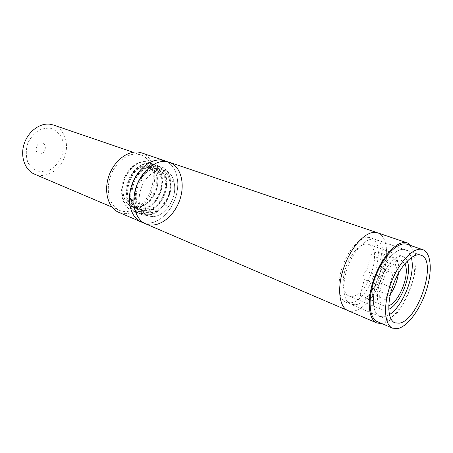 <?xml version="1.0" encoding="UTF-8"?>
<svg xmlns="http://www.w3.org/2000/svg" width="453" height="453" viewBox="0 0 453 453"><rect width="100%" height="100%" fill="white"/><g stroke="black" fill="none" stroke-linecap="round" stroke-linejoin="round"><path stroke-width="0.34" stroke-dasharray="2.27 1.7" d="M40.991 171.908L49.292 170.305C54.632 167.151 58.777 162.536 61.727 156.455C63.624 149.966 63.652 143.76 61.812 137.831C58.884 132.633 54.7 129.332 49.258 127.927L40.798 129.173C35.209 132.236 30.855 136.948 27.729 143.301C25.776 150.107 25.844 156.523 27.927 162.559C31.127 167.701 35.481 170.821 40.991 171.908M53.42 125.017C64.632 128.794 69.615 144.23 64.451 157.434C59.473 170.713 45.453 178.861 34.587 174.184M137.389 154.139C126.891 152.967 114.45 163.408 110.045 177.616C105.538 191.8 110.056 206.449 119.62 210.385C130.509 215.067 145.056 205.379 150.668 190.458C156.461 175.611 152.106 158.68 140.877 154.898L137.389 154.139M141.472 152.854C152.435 156.551 157.508 171.959 153.352 186.857C149.309 201.783 136.749 213.901 124.971 213.64L118.703 212.304M147.536 223.272L141.279 221.981C152.916 227.021 168.624 216.16 174.807 199.705C181.194 183.329 176.766 164.756 164.739 160.73C175.656 164.416 180.532 180.158 176.206 195.475C171.993 210.815 159.309 223.391 147.536 223.272M384.093 316.874L389.404 314.637L384.093 316.874L379.75 316.449L384.093 316.874M411.273 257.559C410.129 253.408 408.136 250.809 405.293 249.762C397.677 246.879 384.869 259.569 378.034 277.559C371.103 295.509 372.156 313.504 379.75 316.449C372.156 313.504 371.103 295.509 378.034 277.559C384.869 259.569 397.677 246.879 405.293 249.762C408.136 250.809 410.129 253.408 411.273 257.559M407.088 244.326C415.848 247.315 417.479 265.515 411.443 284.427C405.492 303.346 392.796 320.339 382.643 322.185L377.451 321.692M355.237 304.761C375.26 303.329 393.804 244.484 375.565 239.473C367.638 236.494 354.744 248.646 348.119 266.098C341.386 283.504 342.864 301.16 350.752 304.24L355.237 304.761L350.752 304.24C342.864 301.16 341.386 283.504 348.119 266.098C354.744 248.646 367.638 236.494 375.565 239.473C393.804 244.484 375.26 303.329 355.237 304.761M377.711 232.865C388.102 236.364 389.489 258.306 381.505 278.884C373.697 299.529 358.006 314.931 347.938 310.599C358.006 314.931 373.697 299.529 381.505 278.884C389.489 258.306 388.102 236.364 377.711 232.865M411.63 245.871C425.905 260.877 402.513 321.947 381.862 323.578M158.222 166.189C145.821 164.405 131.438 185.594 135.017 202.1L139.445 203.901C138.471 196.336 140.051 188.861 144.19 181.472C150.713 172.31 157.78 168.72 165.39 170.69C169.841 172.383 172.706 176.109 173.986 181.863C175.9 190.266 174.116 198.448 168.635 206.398C162.355 215.039 155.504 218.153 148.08 215.741C143.709 213.793 140.832 209.847 139.445 203.901L135.017 202.1C136.41 208.023 139.298 211.953 143.68 213.907C151.109 216.324 157.955 213.238 164.213 204.654L168.635 206.398L164.213 204.654C158.137 211.755 151.71 214.195 144.926 211.964C127.508 206.234 138.963 166.812 155.974 169.32L158.595 169.852C166.2 172.491 168.844 184.773 164.184 195.639C159.649 206.551 148.737 213.601 140.577 210.164C123.159 204.428 134.53 165.226 151.557 167.757L154.179 168.295C161.795 170.934 164.479 183.171 159.841 193.975C155.334 204.83 144.445 211.823 136.274 208.386C118.856 202.633 130.147 163.663 147.191 166.211L149.813 166.755C157.446 169.399 160.158 181.585 155.549 192.327C151.07 203.125 140.192 210.062 132.021 206.63C127.435 204.586 124.547 200.486 123.358 194.331C119.666 179.19 134.162 159.654 146.313 161.766L145.045 161.602C136.461 160.798 126.257 169.954 122.837 182.236C119.337 194.507 123.443 207.134 131.885 210.566C141.404 214.609 154.094 206.426 159.275 193.759C164.62 181.149 161.398 166.823 152.367 163.731L149.388 163.114C140.809 162.327 130.589 171.551 127.146 183.901C123.618 196.24 127.706 208.924 136.143 212.349C145.662 216.392 158.369 208.148 163.584 195.407C168.952 182.729 165.77 168.346 156.749 165.254L153.782 164.643C145.209 163.867 134.966 173.159 131.506 185.588C127.95 197.989 132.016 210.736 140.453 214.156C149.966 218.199 162.689 209.881 167.938 197.072C173.34 184.326 170.198 169.886 161.189 166.8L158.222 166.189M144.926 211.964L144.065 211.608C157.049 217.791 174.06 195.436 169.513 180.249C168.216 174.518 165.345 170.804 160.889 169.111C153.267 167.129 146.211 170.69 139.711 179.796C135.583 187.134 134.02 194.569 135.017 202.1C136.41 208.018 139.298 211.953 143.68 213.907C151.109 216.324 157.955 213.238 164.213 204.654C169.682 196.755 171.449 188.618 169.513 180.249C168.216 174.518 165.345 170.804 160.889 169.111C153.267 167.129 146.211 170.69 139.711 179.796L144.19 181.472C150.713 172.31 157.78 168.72 165.39 170.69C169.841 172.383 172.706 176.109 173.986 181.863L169.513 180.249L173.986 181.863C175.9 190.266 174.116 198.448 168.635 206.398C162.355 215.039 155.504 218.153 148.08 215.741C143.709 213.793 140.832 209.847 139.445 203.901C138.471 196.336 140.051 188.861 144.19 181.472L139.711 179.796C145.136 170.719 151.517 166.257 158.861 166.415L161.829 167.027C170.838 170.107 173.969 184.558 168.567 197.315C163.312 210.13 150.589 218.459 141.076 214.416C132.638 210.996 128.578 198.244 132.134 185.832C135.6 173.391 145.843 164.094 154.411 164.864L157.389 165.481C166.404 168.567 169.581 182.961 164.207 195.645C158.98 208.391 146.279 216.653 136.761 212.604C128.324 209.184 124.235 196.489 127.769 184.144C131.211 171.778 141.438 162.542 150.017 163.329L152.989 163.946C162.021 167.044 165.237 181.376 159.892 193.992C154.7 206.67 142.016 214.864 132.497 210.821C124.054 207.395 119.949 194.75 123.454 182.48C126.874 170.181 137.083 161.013 145.668 161.817L148.646 162.434C153.165 164.162 156.149 167.876 157.61 173.59C161.064 187.678 149.428 207.604 136.897 207.168L131.432 206.381C127.038 204.422 124.349 200.407 123.358 194.331M144.065 211.608C126.647 205.877 138.086 166.5 155.096 169.009L157.718 169.547C165.328 172.18 167.978 184.456 163.323 195.305C158.793 206.206 147.888 213.25 139.722 209.813C122.304 204.071 133.663 164.92 150.69 167.451L153.318 167.989C160.934 170.634 163.624 182.859 158.992 193.646C154.49 204.49 143.601 211.472 135.436 208.04C118.012 202.287 129.292 163.352 146.336 165.911L148.963 166.455C164.615 171.036 155.039 206.761 136.897 207.168M145.668 223.861C157.287 228.895 173.012 217.944 179.235 201.404C185.656 184.937 181.274 166.285 169.263 162.265M381.936 254.688L396.669 259.977L395.209 265.322L395.582 265.373C397.7 265.922 395.322 273.323 393.028 273.323L389.41 286.59L375.31 281.007C377.4 281.596 375.073 288.703 372.768 288.771L371.369 293.969C369.184 295.894 367.094 296.998 365.095 297.276L362.247 296.936L360.107 295.356L364.359 279.393L363.895 279.337C361.692 278.72 364.099 271.353 366.5 271.37L370.803 255.232C373.974 252.644 376.783 251.766 379.24 252.587L381.936 254.688L380.52 259.965L380.899 260.022C383.051 260.583 380.718 267.887 378.397 267.859L374.869 280.951M393.028 273.323L378.397 267.859M395.209 265.322L380.52 259.965M360.107 295.356L374.705 301.313L379.076 285.135L378.617 285.079C376.449 284.484 378.906 277.01 381.273 277.004L385.69 260.645L370.803 255.232M381.273 277.004L366.5 271.37M379.076 285.135L364.359 279.393M389.41 286.59L389.84 286.641C391.896 287.208 389.523 294.416 387.253 294.512L385.814 299.773L371.369 293.969M387.253 294.512L372.768 288.771M374.705 301.313C368.3 294.943 375.243 268.929 385.69 260.645M396.669 259.977C398.606 262.904 399.212 267.321 398.481 273.227M390.356 294.439L385.814 299.773M388.753 305.724L387.009 306.211L384.229 305.922C371.143 302.134 389.331 254.665 401.596 260.588L404.829 263.754M407.196 261.104C406.233 258.731 404.835 257.208 403 256.534C396.879 254.19 386.624 264.388 381.166 278.754C375.628 293.091 376.443 307.53 382.57 309.875L385.916 310.214L388.742 309.28M352.298 296.358L348.827 295.928C342.434 293.465 341.217 279.342 346.568 265.503C351.834 251.63 362.174 241.936 368.578 244.371C383.238 248.408 368.351 295.515 352.298 296.358M350.588 302.814L346.081 302.276C338.153 299.173 336.607 281.573 343.306 264.252C349.897 246.885 362.802 234.824 370.775 237.819C389.116 242.865 370.696 301.46 350.588 302.814M157.61 173.59C155.968 167.814 152.797 164.031 148.097 162.248L146.313 161.766M39.728 153.918C45.617 154.496 47.718 143.352 41.806 142.786C35.861 142.123 33.76 153.465 39.728 153.918M140.877 154.898L133.023 152.214M119.62 210.385L111.987 207.129M420.831 255.141L370.775 237.819M394.903 322.83L346.081 302.276M161.829 167.027L161.189 166.8M141.076 214.416L140.453 214.156M157.384 165.481L156.749 165.26M136.761 212.61L136.143 212.349M152.989 163.952L152.367 163.731M132.491 210.821L131.885 210.566M149.813 166.755L148.963 166.455M132.021 206.63L131.432 206.381M154.179 168.295L153.318 167.995M136.274 208.386L135.436 208.04M158.595 169.858L157.718 169.547M140.577 210.164L139.722 209.813M148.08 215.741L143.68 213.907L148.08 215.741M165.39 170.69L160.889 169.111L165.39 170.69M395.582 265.373L380.899 260.022M378.617 285.079L363.895 279.337M389.84 286.641L375.31 281.007M401.596 260.588L379.24 252.587M384.229 305.922L362.247 296.936M348.827 295.928L382.57 309.875M368.578 244.371L403 256.534M148.646 162.44L148.097 162.248"/><path stroke-width="0.68" d="M111.987 207.129L34.587 174.184C25.045 170.237 20.108 156.897 23.998 144.337C27.792 131.761 39.581 122.814 49.955 124.224L53.42 125.017L133.023 152.214M118.703 212.304C107.842 207.853 103.233 190.453 109.371 174.643C115.368 158.771 130.419 148.907 141.472 152.854L164.739 160.73C153.737 156.795 138.556 167.083 132.367 183.448C126.036 199.762 130.464 217.559 141.279 221.981C131.093 217.774 126.427 201.715 131.461 186.041C136.387 170.339 149.892 158.743 161.104 159.96L169.263 162.265L165.628 161.495C154.422 160.294 140.889 171.981 135.923 187.769C130.855 203.533 135.492 219.665 145.668 223.861C157.287 228.895 173.012 217.944 179.235 201.404C185.656 184.937 181.274 166.285 169.263 162.265L165.628 161.495C154.422 160.294 140.889 171.981 135.923 187.769C130.855 203.533 135.492 219.665 145.668 223.861L118.703 212.304M389.404 314.637C403.278 306.296 416.024 273.034 411.273 257.559C416.024 273.034 403.278 306.296 389.404 314.637M399.167 323.199L394.903 322.83C387.474 319.96 386.652 301.789 393.697 283.555C400.633 265.282 413.385 252.31 420.831 255.141C438.011 259.75 418.312 320.956 399.167 323.199M392.581 328.159L377.451 321.692C368.697 318.261 367.445 297.434 375.497 276.585C383.436 255.69 398.283 241.024 407.088 244.326L422.666 249.62C431.228 252.548 432.592 270.917 426.432 290.079C420.356 309.257 407.677 326.573 397.677 328.584L392.581 328.159C384.014 324.812 383.034 303.782 391.211 282.604C399.274 261.381 414.053 246.387 422.666 249.62M381.862 323.578L376.873 323.006L347.938 310.599C339.099 307.043 336.839 288.097 343.634 268.142C350.322 248.165 364.433 232.202 374.501 232.355L377.711 232.865L169.263 162.265M376.873 323.006C368.363 319.597 366.579 300.305 373.629 279.744C380.582 259.173 394.659 242.553 404.427 242.508L407.53 242.961L411.63 245.871M398.481 273.227C397.349 280.9 394.642 287.972 390.356 294.439M404.829 263.754C410.378 273.55 399.427 302.151 388.753 305.724M388.742 309.28C400.809 304.048 412.677 273.057 407.196 261.104M145.668 223.861L347.938 310.599C339.099 307.043 336.839 288.097 343.634 268.142C350.322 248.165 364.433 232.202 374.501 232.355L377.711 232.865L407.53 242.961"/></g></svg>
